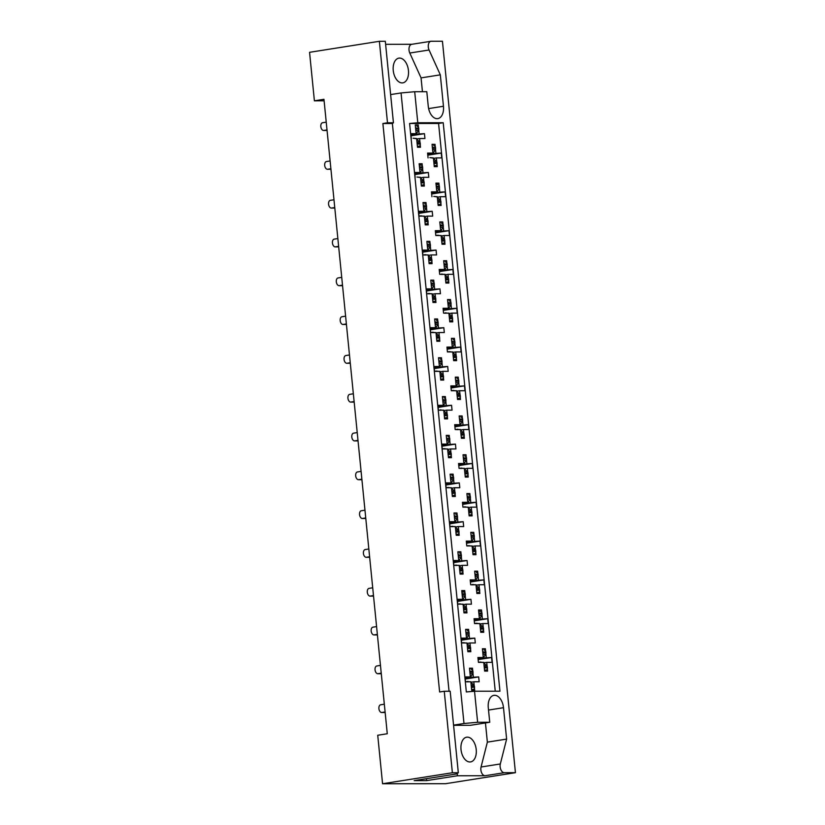 <?xml version="1.0" encoding="UTF-8"?>
<svg xmlns="http://www.w3.org/2000/svg" width="825" height="825" viewBox="0 0 825 825"><rect width="100%" height="100%" fill="white"/><g stroke="black" fill="none" stroke-linecap="round" stroke-linejoin="round"><path stroke-width="1.24" d="M449.048 691.247L392.38 123.513L382.882 123.523L439.622 691.989L444.252 691.257L452.378 772.747L458.318 772.736L456.555 773.943L414.171 780.625L426.638 780.615L457.463 775.758L485.017 775.737A5.868 3.537 -99 0 1 480.872 769.921A5.868 3.537 -99 0 1 481.058 767.002L487.358 742.139L485.451 722.937M485.017 775.737L504.281 772.695A5.868 3.537 -99 0 1 500.136 766.879A5.868 3.537 -99 0 1 500.321 763.971L506.622 739.097L503.498 707.695A12.509 7.538 -99 0 0 493.948 695.341A12.509 7.538 -99 0 0 488.287 707.706L489.741 722.267L477.634 722.277L463.99 723.494L401.053 92.947L414.697 91.719L426.803 91.709L428.257 106.26A12.509 7.538 -99 0 0 437.807 118.614A12.509 7.538 -99 0 0 443.458 106.25L440.323 74.848L429.062 49.995A5.868 3.537 -99 0 1 428.288 47.087A5.868 3.537 -99 0 1 430.939 41.281A5.868 3.537 -99 0 1 431.269 41.26L442.437 41.25L515.439 772.685L445.624 783.698L382.563 783.75L377.726 735.25L387.276 733.745L323.957 99.309L314.397 100.815L324.101 100.805M422.441 91.719L421.059 77.88L409.798 53.027A5.868 3.537 -99 0 1 409.025 50.119A5.868 3.537 -99 0 1 411.675 44.323L430.939 41.281M393.247 70.507A12.509 7.538 -99 0 1 398.898 58.142A12.509 7.538 -99 0 1 408.447 70.496A12.509 7.538 -99 0 1 402.796 82.861A12.509 7.538 -99 0 1 393.247 70.507M461.02 749.564A12.509 7.538 -99 0 1 466.672 737.189A12.509 7.538 -99 0 1 476.221 749.543A12.509 7.538 -99 0 1 470.57 761.918A12.509 7.538 -99 0 1 461.02 749.564M379.376 41.302L387.502 122.791L393.442 122.781L385.316 41.302L379.376 41.302L309.561 52.315L314.397 100.815M411.84 44.292L385.615 44.323M458.318 772.736L450.182 691.247L444.252 691.257M392.38 123.513L393.442 122.781M382.882 123.523L387.502 122.791M432.104 144.798L435.022 144.334L435.26 146.654M433.455 158.379L436.384 157.915L436.765 161.752M437.023 164.33L437.25 166.65L434.28 166.65L433.414 157.915L429.866 157.627M432.599 153.584L441.241 153.058L441.726 157.905L436.384 157.915M435.507 149.222L435.899 153.068M435.022 144.334L432.052 144.334L432.929 153.068L427.659 153.893M435.971 183.593L438.9 183.14L439.127 185.46M437.332 197.175L440.251 196.721L440.632 200.557M440.89 203.125L441.127 205.446L438.157 205.446L437.281 196.721L433.744 196.432M436.477 192.39L445.108 191.864L445.593 196.711L440.251 196.721M439.385 188.028L439.766 191.864M438.9 183.14L435.93 183.14L436.796 191.874L431.537 192.699M439.849 222.399L442.767 221.935L443.004 224.256M435.414 231.505L440.674 230.67L439.797 221.946L442.767 221.935M440.674 230.67L435.332 230.68L435.817 235.527L441.158 235.527L442.025 244.252L444.995 244.252L444.768 241.931M441.2 235.981L444.128 235.517L444.51 239.363M440.354 231.186L448.986 230.67L449.47 235.517L444.128 235.517M443.262 226.834L443.644 230.67M443.716 261.205L446.645 260.741L446.872 263.062M439.282 270.301L444.541 269.476L443.675 260.741L446.645 260.741M444.541 269.476L439.199 269.476L439.684 274.333L445.026 274.323L445.902 283.058L448.872 283.058L448.635 280.737M445.077 274.787L447.996 274.323L448.377 278.159M444.221 269.992L452.853 269.466L453.338 274.323L447.996 274.323M447.129 265.64L447.511 269.476M447.593 300.011L450.512 299.547L450.749 301.868M443.159 309.107L448.418 308.282L447.542 299.547L450.512 299.547M448.418 308.282L443.077 308.282L443.561 313.129L448.903 313.129L449.769 321.863L452.739 321.853L452.512 319.533M448.944 313.582L451.873 313.129L452.255 316.965M448.099 308.798L456.73 308.272L457.215 313.118L451.873 313.129M451.007 304.435L451.388 308.272M451.461 338.807L454.389 338.353L454.616 340.673M447.026 347.913L452.296 347.077L451.419 338.353L454.389 338.353M452.296 347.077L446.944 347.088L447.428 351.935L452.77 351.935L453.647 360.659L456.617 360.659L456.38 358.339M452.822 352.388L455.74 351.935L456.132 355.771M451.966 347.603L460.608 347.077L461.093 351.924L455.74 351.935M454.874 343.241L455.256 347.077M455.338 377.613L458.257 377.149L458.494 379.469M450.904 386.719L456.163 385.883L455.297 377.159L458.257 377.149M456.163 385.883L450.821 385.894L451.306 390.741L456.648 390.73L457.524 399.465L460.484 399.465L460.257 397.145M456.689 391.194L459.618 390.73L459.999 394.567M455.843 386.399L464.475 385.873L464.96 390.73L459.618 390.73M458.752 382.047L459.133 385.883M459.216 416.419L462.134 415.955L462.371 418.275M454.771 425.514L460.041 424.689L459.164 415.955L462.134 415.955M460.041 424.689L454.688 424.689L455.173 429.547L460.525 429.536L461.392 438.271L464.362 438.271L464.135 435.951M460.567 430L463.485 429.536L463.877 433.373M459.711 425.205L468.353 424.679L468.837 429.536L463.485 429.536M462.619 420.843L463.011 424.689M463.083 455.214L466.012 454.761L466.238 457.081M458.648 464.32L463.908 463.495L463.042 454.761L466.012 454.761M463.908 463.495L458.566 463.495L459.051 468.342L464.392 468.342L465.269 477.077L468.239 477.067L468.002 474.746M464.444 468.796L467.363 468.342L467.744 472.178M463.588 464.011L472.22 463.485L472.704 468.332L467.363 468.342M466.496 459.649L466.878 463.485M466.96 494.02L469.879 493.556L470.116 495.877M462.526 503.126L467.785 502.291L466.909 493.567L469.879 493.556M467.785 502.291L462.443 502.301L462.918 507.148L468.27 507.148L469.136 515.873L472.106 515.873L471.879 513.552M468.311 507.602L471.24 507.138L471.622 510.984M467.466 502.807L476.097 502.291L476.582 507.138L471.24 507.138M470.374 498.455L470.755 502.291M470.827 532.826L473.756 532.362L473.983 534.683M466.393 541.932L471.653 541.097L470.786 532.362L473.756 532.362M471.653 541.097L466.311 541.097L466.795 545.954L472.137 545.944L473.014 554.678L475.984 554.678L475.747 552.358M472.189 546.408L475.107 545.944L475.489 549.78M471.333 541.613L479.964 541.087L480.449 545.944L475.107 545.944M474.241 537.261L474.623 541.097M474.705 571.632L477.623 571.168L477.861 573.488M470.271 580.728L475.53 579.903L474.653 571.168L477.623 571.168M475.53 579.903L470.188 579.903L470.673 584.76L476.015 584.75L476.881 593.484L479.851 593.474L479.624 591.154M476.056 585.214L478.985 584.75L479.366 588.586M475.21 580.418L483.842 579.893L484.327 584.739L478.985 584.75M478.118 576.056L478.5 579.903M478.572 610.428L481.501 609.974L481.728 612.294M474.138 619.534L479.397 618.709L478.531 609.974L481.501 609.974M479.397 618.709L474.055 618.709L474.54 623.556L479.882 623.556L480.758 632.28L483.728 632.28L483.491 629.96M479.933 624.009L482.852 623.556L483.233 627.392M479.077 619.224L487.719 618.698L488.204 623.545L482.852 623.556M481.986 614.862L482.367 618.698M482.45 649.234L485.368 648.77L485.605 651.09M478.015 658.34L483.275 657.504L482.408 648.78L485.368 648.77M483.275 657.504L477.933 657.515L478.418 662.362L483.759 662.362L484.636 671.086L487.596 671.086L487.369 668.766M483.801 662.815L486.729 662.351L487.111 666.198M482.955 658.02L491.587 657.504L492.071 662.351L486.729 662.351M485.863 653.668L486.245 657.504M385.162 712.511L381.676 712.522A3.908 2.362 -99 0 1 378.912 708.644A3.908 2.362 -99 0 1 380.686 704.777A3.908 2.362 -99 0 1 380.903 704.756M381.284 673.716L377.809 673.716A3.908 2.362 -99 0 1 375.045 669.838A3.908 2.362 -99 0 1 376.808 665.971A3.908 2.362 -99 0 1 377.035 665.95M377.417 634.91L373.931 634.91A3.908 2.362 -99 0 1 371.168 631.032A3.908 2.362 -99 0 1 372.941 627.165A3.908 2.362 -99 0 1 373.158 627.155M373.539 596.104L370.064 596.114A3.908 2.362 -99 0 1 367.3 592.226A3.908 2.362 -99 0 1 369.064 588.369A3.908 2.362 -99 0 1 369.28 588.349M369.672 557.298L366.187 557.308A3.908 2.362 -99 0 1 363.423 553.431A3.908 2.362 -99 0 1 365.186 549.563A3.908 2.362 -99 0 1 365.413 549.543M365.795 518.502L362.309 518.502A3.908 2.362 -99 0 1 359.556 514.625A3.908 2.362 -99 0 1 361.319 510.757A3.908 2.362 -99 0 1 361.536 510.747M361.917 479.696L358.442 479.696A3.908 2.362 -99 0 1 355.678 475.819A3.908 2.362 -99 0 1 357.442 471.952A3.908 2.362 -99 0 1 357.668 471.941M358.05 440.89L354.564 440.901A3.908 2.362 -99 0 1 351.801 437.023A3.908 2.362 -99 0 1 353.574 433.156A3.908 2.362 -99 0 1 353.791 433.135M354.173 402.095L350.697 402.095A3.908 2.362 -99 0 1 347.933 398.217A3.908 2.362 -99 0 1 349.697 394.35A3.908 2.362 -99 0 1 349.924 394.329M350.305 363.289L346.82 363.289A3.908 2.362 -99 0 1 344.056 359.411A3.908 2.362 -99 0 1 345.83 355.544A3.908 2.362 -99 0 1 346.046 355.534M346.428 324.483L342.952 324.483A3.908 2.362 -99 0 1 340.189 320.605A3.908 2.362 -99 0 1 341.952 316.748A3.908 2.362 -99 0 1 342.169 316.728M342.561 285.677L339.075 285.687A3.908 2.362 -99 0 1 336.311 281.81A3.908 2.362 -99 0 1 338.075 277.942A3.908 2.362 -99 0 1 338.302 277.922M338.683 246.881L335.198 246.881A3.908 2.362 -99 0 1 332.444 243.004A3.908 2.362 -99 0 1 334.207 239.137A3.908 2.362 -99 0 1 334.424 239.116M334.806 208.075L331.33 208.075A3.908 2.362 -99 0 1 328.567 204.198A3.908 2.362 -99 0 1 330.33 200.331A3.908 2.362 -99 0 1 330.557 200.32M330.938 169.269L327.453 169.28A3.908 2.362 -99 0 1 324.689 165.392A3.908 2.362 -99 0 1 326.463 161.535A3.908 2.362 -99 0 1 326.679 161.514M327.061 130.474L323.586 130.474A3.908 2.362 -99 0 1 320.822 126.596A3.908 2.362 -99 0 1 322.585 122.729A3.908 2.362 -99 0 1 322.812 122.708M415.315 125.41L418.244 124.946L418.471 127.267M416.677 138.982L419.595 138.528L419.977 142.364M420.234 144.932L420.472 147.252L417.502 147.263L416.625 138.528L413.088 138.239M415.821 134.197L424.452 133.671L424.937 138.517L419.595 138.528M418.729 129.834L419.11 133.671M418.244 124.946L415.274 124.946L416.14 133.681L410.881 134.506M419.193 164.206L422.111 163.752L422.348 166.072M420.544 177.787L423.472 177.323L423.854 181.17M424.112 183.738L424.339 186.058L421.369 186.058L420.502 177.334L416.955 177.045M419.698 172.992L428.33 172.477L428.814 177.323L423.472 177.323M422.606 168.64L422.988 172.477M422.111 163.752L419.141 163.752L420.018 172.477L414.758 173.312M423.06 203.012L425.989 202.548L426.216 204.868M418.626 212.118L423.885 211.282L423.019 202.558L425.989 202.548M423.885 211.282L418.543 211.293L419.028 216.14L424.37 216.129L425.246 224.864L428.216 224.864L427.979 222.544M424.421 216.593L427.34 216.129L427.721 219.966M423.565 211.798L432.207 211.272L432.692 216.129L427.34 216.129M426.473 207.446L426.855 211.282M426.938 241.818L429.856 241.354L430.093 243.674M422.503 250.913L427.762 250.088L426.896 241.354L429.856 241.354M427.762 250.088L422.421 250.088L422.905 254.946L428.247 254.935L429.124 263.67L432.083 263.67L431.857 261.35M428.288 255.399L431.217 254.935L431.599 258.772M427.443 250.604L436.074 250.078L436.559 254.935L431.217 254.935M430.351 246.242L430.733 250.088M430.815 280.613L433.733 280.16L433.96 282.48M426.37 289.719L431.64 288.894L430.763 280.16L433.733 280.16M431.64 288.894L426.288 288.894L426.772 293.741L432.125 293.741L432.991 302.476L435.961 302.466L435.734 300.145M432.166 294.195L435.084 293.741L435.476 297.577M431.31 289.41L439.952 288.884L440.437 293.731L435.084 293.741M434.218 285.048L434.61 288.884M434.682 319.419L437.611 318.955L437.838 321.276M430.248 328.525L435.507 327.69L434.641 318.966L437.611 318.955M435.507 327.69L430.165 327.7L430.65 332.547L435.992 332.547L436.868 341.272L439.838 341.272L439.601 338.951M436.043 333.001L438.962 332.537L439.343 336.383M435.188 328.206L443.819 327.69L444.304 332.537L438.962 332.537M438.096 323.854L438.477 327.69M438.56 358.225L441.478 357.761L441.715 360.082M434.125 367.321L439.385 366.496L438.508 357.761L441.478 357.761M439.385 366.496L434.043 366.496L434.517 371.353L439.869 371.343L440.736 380.077L443.706 380.077L443.479 377.757M439.911 371.807L442.839 371.343L443.221 375.179M439.065 367.012L447.697 366.486L448.181 371.343L442.839 371.343M441.973 362.66L442.355 366.496M442.427 397.031L445.356 396.567L445.582 398.887M437.993 406.127L443.252 405.302L442.386 396.567L445.356 396.567M443.252 405.302L437.91 405.302L438.395 410.159L443.737 410.149L444.613 418.883L447.583 418.873L447.346 416.553M443.788 410.613L446.707 410.149L447.088 413.985M442.932 405.817L451.564 405.292L452.048 410.138L446.707 410.149M445.84 401.455L446.222 405.302M446.304 435.827L449.223 435.373L449.46 437.693M441.87 444.933L447.129 444.097L446.253 435.373L449.223 435.373M447.129 444.097L441.787 444.108L442.272 448.955L447.614 448.955L448.48 457.679L451.45 457.679L451.223 455.359M447.655 449.408L450.584 448.955L450.966 452.791M446.81 444.623L455.441 444.097L455.926 448.944L450.584 448.955M449.718 440.261L450.099 444.097M450.172 474.633L453.1 474.169L453.327 476.489M445.737 483.739L450.997 482.903L450.13 474.179L453.1 474.169M450.997 482.903L445.655 482.914L446.139 487.761L451.481 487.761L452.358 496.485L455.328 496.485L455.091 494.165M451.533 488.214L454.451 487.75L454.833 491.587M450.677 483.419L459.319 482.903L459.803 487.75L454.451 487.75M453.585 479.067L453.967 482.903M454.049 513.439L456.968 512.975L457.205 515.295M449.615 522.534L454.874 521.709L454.008 512.975L456.968 512.975M454.874 521.709L449.532 521.709L450.017 526.567L455.359 526.556L456.225 535.291L459.195 535.291L458.968 532.971M455.4 527.02L458.329 526.556L458.71 530.393M454.554 522.225L463.186 521.699L463.671 526.556L458.329 526.556M457.463 517.863L457.844 521.709M457.927 552.234L460.845 551.781L461.072 554.101M453.482 561.34L458.752 560.515L457.875 551.781L460.845 551.781M458.752 560.515L453.399 560.515L453.884 565.362L459.236 565.362L460.103 574.097L463.073 574.087L462.846 571.766M459.278 565.816L462.196 565.362L462.588 569.198M458.422 561.031L467.063 560.505L467.548 565.352L462.196 565.362M461.33 556.669L461.722 560.505M461.794 591.04L464.722 590.587L464.949 592.907M457.359 600.146L462.619 599.311L461.752 590.587L464.722 590.587M462.619 599.311L457.277 599.321L457.762 604.168L463.103 604.168L463.98 612.893L466.95 612.893L466.713 610.572M463.155 604.622L466.073 604.158L466.455 608.004M462.299 599.827L470.931 599.311L471.415 604.158L466.073 604.158M465.207 595.475L465.589 599.311M465.671 629.846L468.59 629.382L468.827 631.702M461.237 638.952L466.496 638.117L465.62 629.382L468.59 629.382M466.496 638.117L461.154 638.127L461.629 642.974L466.981 642.964L467.847 651.698L470.817 651.698L470.59 649.378M467.022 643.428L469.951 642.964L470.332 646.8M466.166 638.632L474.808 638.107L475.293 642.964L469.951 642.964M469.085 634.281L469.466 638.117M469.538 668.652L472.467 668.188L472.694 670.508M465.104 677.748L470.363 676.923L469.497 668.188L472.467 668.188M470.363 676.923L465.022 676.923L465.506 681.78L470.848 681.77L471.725 690.504L474.695 690.504L474.457 688.184M470.9 682.234L473.818 681.77L474.2 685.606M470.044 677.438L478.675 676.913L479.16 681.759L473.818 681.77M472.952 673.076L473.333 676.923M414.697 91.719L417.79 122.76L409.602 123.492L466.342 691.958L474.53 691.226L477.634 722.277M409.602 123.492L438.58 123.472L495.248 691.216M416.14 133.681L410.798 133.681L411.283 138.528M432.929 153.068L427.577 153.068L428.062 157.926M420.018 172.477L414.676 172.487L415.161 177.334M436.796 191.874L431.454 191.874L431.939 196.721M452.378 772.747L382.563 783.75M504.281 772.695L515.439 772.685M417.79 122.76L443.211 122.739L499.95 691.206L474.53 691.226M438.58 123.472L443.211 122.739M414.129 135.3L424.452 133.671M430.908 154.688L441.241 153.058M417.997 174.106L428.33 172.477M421.874 212.902L432.207 211.272M425.752 251.708L436.074 250.078M429.619 290.513L439.952 288.884M433.496 329.319L443.819 327.69M437.363 368.115L447.697 366.486M441.241 406.921L451.564 405.292M445.108 445.727L455.441 444.097M448.986 484.522L459.319 482.903M452.863 523.328L463.186 521.699M456.73 562.134L467.063 560.505M460.608 600.94L470.931 599.311M464.475 639.736L474.808 638.107M468.353 678.542L478.675 676.913M434.785 193.493L445.108 191.864M438.653 232.289L448.986 230.67M442.53 271.095L452.853 269.466M446.397 309.901L456.73 308.272M450.275 348.707L460.608 347.077M454.152 387.502L464.475 385.873M458.019 426.308L468.353 424.679M461.897 465.114L472.22 463.485M465.764 503.92L476.097 502.291M469.642 542.716L479.964 541.087M473.509 581.522L483.842 579.893M477.386 620.328L487.719 618.698M481.264 659.123L491.587 657.504M457.236 773.479L457.463 775.758M453.564 725.134L463.99 723.494M390.627 94.586L401.053 92.947M426.638 780.615L426.442 778.697M421.059 77.88L440.323 74.848M489.741 722.267L470.477 725.299L453.585 725.309M487.358 742.139L506.622 739.097M415.759 129.834A1.959 1.557 -90 0 0 415.831 128.968L415.738 128.092A1.959 1.557 -90 0 0 415.501 127.267M415.831 128.968L418.801 128.968L418.708 128.081L415.738 128.092M411.015 135.795L413.985 135.331L416.522 133.588L418.481 130.412L415.821 130.412M413.521 134.093L412.799 135.331L410.994 135.62M417.264 144.942A1.959 1.557 -90 0 0 417.337 144.066L420.307 144.066L420.214 143.189L417.254 143.189A1.959 1.557 -90 0 0 417.007 142.364M417.337 144.066L417.254 143.189M416.697 139.178L419.626 141.879A1.959 1.557 90 0 1 420.214 143.189M420.307 144.066A1.959 1.557 90 0 1 419.069 146.231L417.44 146.633M417.172 126.369L417.089 126.38A1.959 1.557 90 0 1 418.708 128.081M418.801 128.968A1.959 1.557 90 0 1 418.481 130.412M415.769 138.641L413.263 138.229M432.548 149.232A1.959 1.557 -90 0 0 432.609 148.356L432.527 147.479A1.959 1.557 -90 0 0 432.29 146.654M432.609 148.356L435.579 148.356L435.497 147.479L432.527 147.479M427.793 155.182L430.763 154.718L433.3 152.976L435.27 149.799L432.599 149.799M430.299 153.481L429.577 154.718L427.773 155.007M434.053 164.33A1.959 1.557 -90 0 0 434.115 163.453L437.085 163.453L437.002 162.577L434.032 162.577A1.959 1.557 -90 0 0 433.795 161.752M434.115 163.453L434.032 162.577M433.476 158.565L436.415 161.277A1.959 1.557 90 0 1 437.002 162.577M437.085 163.453A1.959 1.557 90 0 1 435.847 165.619L434.218 166.021M433.95 145.767L433.868 145.767A1.959 1.557 90 0 1 435.497 147.479M435.579 148.356A1.959 1.557 90 0 1 435.27 149.799M432.548 158.029L430.052 157.616M419.636 168.64A1.959 1.557 -90 0 0 419.708 167.774L419.616 166.887A1.959 1.557 -90 0 0 419.378 166.072M419.708 167.774L422.668 167.774L422.586 166.887L419.616 166.887M414.882 174.601L417.852 174.137L420.399 172.394L422.359 169.218L419.688 169.218M417.388 172.899L416.666 174.137L414.862 174.415M421.142 183.738A1.959 1.557 -90 0 0 421.214 182.872L424.184 182.872L424.091 181.985L421.121 181.995A1.959 1.557 -90 0 0 420.884 181.17M421.214 182.872L421.121 181.995M420.564 177.973L423.503 180.685A1.959 1.557 90 0 1 424.091 181.985M424.184 182.872A1.959 1.557 90 0 1 422.936 185.027L421.307 185.439M419.286 165.186L420.956 165.175A1.959 1.557 90 0 1 422.586 166.887M422.668 167.774A1.959 1.557 90 0 1 422.359 169.218M419.636 177.437L417.141 177.024M423.503 207.446A1.959 1.557 -90 0 0 423.576 206.58L423.493 205.693A1.959 1.557 -90 0 0 423.246 204.878M423.576 206.58L426.546 206.57L426.453 205.693L423.493 205.693M418.76 213.407L421.73 212.932L424.267 211.2L426.236 208.013L423.565 208.013M421.266 211.695L420.544 212.932L418.739 213.221M419.028 216.129L420.832 215.851M425.009 222.544A1.959 1.557 -90 0 0 425.081 221.678L428.051 221.667L427.969 220.791L424.999 220.791A1.959 1.557 -90 0 0 424.762 219.976M425.081 221.678L424.999 220.791M424.442 216.779L427.381 219.491A1.959 1.557 90 0 1 427.969 220.791M428.051 221.667A1.959 1.557 90 0 1 426.814 223.833L425.184 224.235M424.916 203.981L424.834 203.981A1.959 1.557 90 0 1 426.453 205.693M426.546 206.57A1.959 1.557 90 0 1 426.236 208.013M423.514 216.243L421.018 215.83M427.381 246.252A1.959 1.557 -90 0 0 427.453 245.376L427.36 244.499A1.959 1.557 -90 0 0 427.123 243.674M427.453 245.376L430.423 245.376L430.33 244.499L427.36 244.499M422.627 252.203L425.597 251.738L428.144 249.996L430.103 246.819L427.433 246.819M425.133 250.501L424.411 251.738L422.617 252.027M422.905 254.935L425.504 255.049L424.7 254.647M428.887 261.35A1.959 1.557 -90 0 0 428.959 260.473L431.929 260.473L431.836 259.597L428.866 259.597A1.959 1.557 -90 0 0 428.629 258.772M428.959 260.473L428.866 259.597M428.309 255.585L431.248 258.297A1.959 1.557 90 0 1 431.836 259.597M431.929 260.473A1.959 1.557 90 0 1 430.681 262.639L429.052 263.041M428.783 242.787L428.701 242.787A1.959 1.557 90 0 1 430.33 244.499M430.423 245.376A1.959 1.557 90 0 1 430.103 246.819M427.381 255.049L424.885 254.636M431.248 285.048A1.959 1.557 -90 0 0 431.32 284.182L431.238 283.305A1.959 1.557 -90 0 0 431.001 282.48M431.32 284.182L434.29 284.182L434.208 283.295L431.238 283.305M426.504 291.008L429.474 290.544L432.011 288.802L433.981 285.625L431.31 285.625M429.01 289.307L428.288 290.544L426.484 290.823M426.772 293.741L429.371 293.855L428.577 293.452M432.764 300.156A1.959 1.557 -90 0 0 432.826 299.279L435.796 299.279L435.713 298.403L432.743 298.403A1.959 1.557 -90 0 0 432.506 297.577M432.826 299.279L432.743 298.403M432.187 294.391L435.126 297.093A1.959 1.557 90 0 1 435.713 298.403M435.796 299.279A1.959 1.557 90 0 1 434.558 301.445L432.929 301.847M432.661 281.583L432.578 281.593A1.959 1.557 90 0 1 434.208 283.295M434.29 284.182A1.959 1.557 90 0 1 433.981 285.625M431.258 293.844L428.763 293.442M435.126 323.854A1.959 1.557 -90 0 0 435.198 322.988L435.105 322.101A1.959 1.557 -90 0 0 434.868 321.286M435.198 322.988L438.168 322.977L438.075 322.101L435.105 322.101M430.372 329.814L433.352 329.35L435.889 327.608L437.848 324.421L435.188 324.431M432.877 328.103L432.156 329.35L430.361 329.629M430.65 332.537L432.455 332.258M436.631 338.951A1.959 1.557 -90 0 0 436.703 338.085L439.673 338.085L439.581 337.198L436.611 337.198A1.959 1.557 -90 0 0 436.373 336.383M436.703 338.085L436.611 337.198M436.054 333.187L438.993 335.899A1.959 1.557 90 0 1 439.581 337.198M439.673 338.085A1.959 1.557 90 0 1 438.436 340.24L436.807 340.642M436.538 320.389L436.446 320.389A1.959 1.557 90 0 1 438.075 322.101M438.168 322.977A1.959 1.557 90 0 1 437.848 324.421M435.136 332.65L432.63 332.238M439.003 362.66A1.959 1.557 -90 0 0 439.065 361.783L438.983 360.907A1.959 1.557 -90 0 0 438.745 360.082M439.065 361.783L442.035 361.783L441.952 360.907L438.983 360.907M434.249 368.62L437.219 368.146L439.756 366.413L441.726 363.227L439.055 363.227M436.755 366.908L436.033 368.146L434.228 368.435M434.517 371.343L436.322 371.064M440.509 377.757A1.959 1.557 -90 0 0 440.581 376.891L443.541 376.881L443.458 376.004L440.488 376.004A1.959 1.557 -90 0 0 440.251 375.189M440.581 376.891L440.488 376.004M439.931 371.993L442.87 374.705A1.959 1.557 90 0 1 443.458 376.004M443.541 376.881A1.959 1.557 90 0 1 442.303 379.046L440.674 379.448M440.406 359.195L440.323 359.195A1.959 1.557 90 0 1 441.952 360.907M442.035 361.783A1.959 1.557 90 0 1 441.726 363.227M439.003 371.456L436.507 371.044M442.87 401.466A1.959 1.557 -90 0 0 442.942 400.589L442.85 399.713A1.959 1.557 -90 0 0 442.613 398.887M442.942 400.589L445.912 400.589L445.82 399.713L442.85 399.713M438.127 407.416L441.097 406.952L443.633 405.209L445.593 402.033L442.932 402.033M440.632 405.714L439.911 406.952L438.106 407.241M438.395 410.149L440.993 410.262L440.199 409.86M444.376 416.563A1.959 1.557 -90 0 0 444.448 415.687L447.418 415.687L447.325 414.81L444.366 414.81A1.959 1.557 -90 0 0 444.118 413.985M444.448 415.687L444.366 414.81M443.809 410.798L446.738 413.511A1.959 1.557 90 0 1 447.325 414.81M447.418 415.687A1.959 1.557 90 0 1 446.181 417.852L444.551 418.254M444.283 397.99L444.201 398.001A1.959 1.557 90 0 1 445.82 399.713M445.912 400.589A1.959 1.557 90 0 1 445.593 402.033M442.881 410.262L440.375 409.85M446.748 440.261A1.959 1.557 -90 0 0 446.82 439.395L446.727 438.518A1.959 1.557 -90 0 0 446.49 437.693M446.82 439.395L449.78 439.395L449.697 438.508L446.727 438.518M441.994 446.222L444.964 445.758L447.511 444.015L449.47 440.839L446.799 440.839M444.5 444.52L443.778 445.758L441.973 446.036M442.272 448.955L444.067 448.666M448.253 455.359A1.959 1.557 -90 0 0 448.326 454.493L451.296 454.493L451.203 453.606L448.233 453.616A1.959 1.557 -90 0 0 447.996 452.791M448.326 454.493L448.233 453.616M447.676 449.594L450.615 452.306A1.959 1.557 90 0 1 451.203 453.606M451.296 454.493A1.959 1.557 90 0 1 450.048 456.648L448.418 457.06M448.15 436.796L448.068 436.796A1.959 1.557 90 0 1 449.697 438.508M449.78 439.395A1.959 1.557 90 0 1 449.47 440.839M446.748 449.058L444.252 448.656M436.415 188.028A1.959 1.557 -90 0 0 436.487 187.162L436.394 186.285A1.959 1.557 -90 0 0 436.157 185.46M436.487 187.162L439.457 187.162L439.364 186.275L436.394 186.285M431.661 193.988L434.641 193.524L437.178 191.782L439.137 188.605L436.477 188.605M434.167 192.287L433.445 193.524L431.65 193.803M437.92 203.125A1.959 1.557 -90 0 0 437.993 202.259L440.963 202.259L440.87 201.372L437.9 201.382A1.959 1.557 -90 0 0 437.662 200.557M437.993 202.259L437.9 201.382M437.343 197.361L440.282 200.073A1.959 1.557 90 0 1 440.87 201.372M440.963 202.259A1.959 1.557 90 0 1 439.725 204.414L438.096 204.827M436.074 184.573L437.735 184.573A1.959 1.557 90 0 1 439.364 186.275M439.457 187.162A1.959 1.557 90 0 1 439.137 188.605M436.425 196.824L433.919 196.422M440.292 226.834A1.959 1.557 -90 0 0 440.354 225.968L440.272 225.081A1.959 1.557 -90 0 0 440.034 224.266M440.354 225.968L443.324 225.957L443.242 225.081L440.272 225.081M435.538 232.794L438.508 232.32L441.045 230.588L443.015 227.401L440.344 227.411M438.044 231.083L437.322 232.33L435.517 232.609M435.806 235.517L437.611 235.238M441.798 241.931A1.959 1.557 -90 0 0 441.87 241.065L444.83 241.065L444.747 240.178L441.777 240.178A1.959 1.557 -90 0 0 441.54 239.363M441.87 241.065L441.777 240.178M441.22 236.167L444.159 238.879A1.959 1.557 90 0 1 444.747 240.178M444.83 241.065A1.959 1.557 90 0 1 443.592 243.22L441.963 243.623M441.695 223.369L441.612 223.369A1.959 1.557 90 0 1 443.242 225.081M443.324 225.957A1.959 1.557 90 0 1 443.015 227.401M440.292 235.63L437.797 235.218M444.159 265.64A1.959 1.557 -90 0 0 444.232 264.763L444.139 263.887A1.959 1.557 -90 0 0 443.902 263.062M444.232 264.763L447.202 264.763L447.109 263.887L444.139 263.887M439.416 271.6L442.386 271.126L444.923 269.393L446.882 266.207L444.221 266.207M441.922 269.888L441.2 271.126L439.395 271.415M439.684 274.323L442.282 274.436L441.488 274.034M445.665 280.737A1.959 1.557 -90 0 0 445.737 279.871L448.707 279.861L448.614 278.984L445.655 278.984A1.959 1.557 -90 0 0 445.407 278.169M445.737 279.871L445.655 278.984M445.098 274.972L448.027 277.685A1.959 1.557 90 0 1 448.614 278.984M448.707 279.861A1.959 1.557 90 0 1 447.47 282.026L445.84 282.428M445.572 262.175L445.49 262.175A1.959 1.557 90 0 1 447.109 263.887M447.202 264.763A1.959 1.557 90 0 1 446.882 266.207M444.17 274.436L441.664 274.024M448.037 304.446A1.959 1.557 -90 0 0 448.109 303.569L448.016 302.692A1.959 1.557 -90 0 0 447.779 301.868M448.109 303.569L451.069 303.569L450.986 302.682L448.016 302.692M443.283 310.396L446.253 309.932L448.8 308.189L450.759 305.013L448.088 305.013M445.789 308.694L445.067 309.932L443.262 310.221M443.561 313.129L446.16 313.242L445.356 312.84M449.543 319.543A1.959 1.557 -90 0 0 449.615 318.667L452.585 318.667L452.492 317.79L449.522 317.79A1.959 1.557 -90 0 0 449.285 316.965M449.615 318.667L449.522 317.79M448.965 313.778L451.904 316.491A1.959 1.557 90 0 1 452.492 317.79M452.585 318.667A1.959 1.557 90 0 1 451.337 320.832L449.707 321.234M449.439 300.97L449.357 300.981A1.959 1.557 90 0 1 450.986 302.682M451.069 303.569A1.959 1.557 90 0 1 450.759 305.013M448.037 313.242L445.541 312.83M451.904 343.241A1.959 1.557 -90 0 0 451.976 342.375L451.894 341.488A1.959 1.557 -90 0 0 451.646 340.673M451.976 342.375L454.946 342.375L454.853 341.488L451.894 341.488M447.16 349.202L450.13 348.738L452.667 346.995L454.637 343.819L451.966 343.819M449.666 347.5L448.944 348.738L447.14 349.016M447.428 351.924L449.233 351.646M453.41 358.339A1.959 1.557 -90 0 0 453.482 357.472L456.452 357.472L456.369 356.586L453.399 356.596A1.959 1.557 -90 0 0 453.162 355.771M453.482 357.472L453.399 356.596M452.843 352.574L455.782 355.286A1.959 1.557 90 0 1 456.369 356.586M456.452 357.472A1.959 1.557 90 0 1 455.214 359.628L453.585 360.04M453.317 339.776L453.234 339.776A1.959 1.557 90 0 1 454.853 341.488M454.946 342.375A1.959 1.557 90 0 1 454.637 343.819M451.914 352.038L449.419 351.625M455.782 382.047A1.959 1.557 -90 0 0 455.854 381.181L455.761 380.294A1.959 1.557 -90 0 0 455.524 379.479M455.854 381.181L458.824 381.171L458.731 380.294L455.761 380.294M451.028 388.008L453.998 387.533L456.545 385.801L458.504 382.614L455.833 382.625M453.533 386.296L452.812 387.533L451.017 387.822M451.306 390.73L453.1 390.452M457.287 397.145A1.959 1.557 -90 0 0 457.359 396.278L460.329 396.278L460.237 395.392L457.267 395.392A1.959 1.557 -90 0 0 457.029 394.577M457.359 396.278L457.267 395.392M456.71 391.38L459.649 394.092A1.959 1.557 90 0 1 460.237 395.392M460.329 396.278A1.959 1.557 90 0 1 459.082 398.434L457.452 398.836M457.184 378.582L457.102 378.582A1.959 1.557 90 0 1 458.731 380.294M458.824 381.171A1.959 1.557 90 0 1 458.504 382.614M455.782 390.844L453.286 390.431M459.649 420.853A1.959 1.557 -90 0 0 459.721 419.977L459.638 419.1A1.959 1.557 -90 0 0 459.401 418.275M459.721 419.977L462.691 419.977L462.608 419.1L459.638 419.1M454.905 426.814L457.875 426.339L460.412 424.597L462.382 421.42L459.711 421.42M457.411 425.102L456.689 426.339L454.884 426.628M455.173 429.536L457.772 429.65L456.978 429.248M461.165 435.951A1.959 1.557 -90 0 0 461.227 435.074L464.197 435.074L464.114 434.198L461.144 434.198A1.959 1.557 -90 0 0 460.907 433.373M461.227 435.074L461.144 434.198M460.587 430.186L463.526 432.898A1.959 1.557 90 0 1 464.114 434.198M464.197 435.074A1.959 1.557 90 0 1 462.959 437.24L461.33 437.642M461.062 417.388L460.979 417.388A1.959 1.557 90 0 1 462.608 419.1M462.691 419.977A1.959 1.557 90 0 1 462.382 421.42M459.659 429.65L457.163 429.237M450.615 479.067A1.959 1.557 -90 0 0 450.687 478.201L450.605 477.314A1.959 1.557 -90 0 0 450.357 476.499M450.687 478.201L453.657 478.191L453.564 477.314L450.605 477.314M445.871 485.028L448.841 484.553L451.378 482.821L453.338 479.634L450.677 479.645M448.377 483.316L447.655 484.564L445.851 484.842M446.139 487.75L447.944 487.472M452.121 494.165A1.959 1.557 -90 0 0 452.193 493.298L455.163 493.298L455.08 492.412L452.11 492.412A1.959 1.557 -90 0 0 451.873 491.597M452.193 493.298L452.11 492.412M451.553 488.4L454.493 491.112A1.959 1.557 90 0 1 455.08 492.412M455.163 493.298A1.959 1.557 90 0 1 453.925 495.454L452.296 495.856M452.028 475.602L451.945 475.602A1.959 1.557 90 0 1 453.564 477.314M453.657 478.191A1.959 1.557 90 0 1 453.338 479.634M450.625 487.864L448.13 487.451M454.493 517.873A1.959 1.557 -90 0 0 454.565 516.997L454.472 516.12A1.959 1.557 -90 0 0 454.235 515.295M454.565 516.997L457.535 516.997L457.442 516.12L454.472 516.12M449.738 523.834L452.708 523.359L455.256 521.627L457.215 518.44L454.544 518.44M452.244 522.122L451.522 523.359L449.728 523.648M450.017 526.556L452.616 526.67L451.811 526.268M455.998 532.971A1.959 1.557 -90 0 0 456.07 532.104L459.04 532.094L458.948 531.217L455.978 531.217A1.959 1.557 -90 0 0 455.74 530.393M456.07 532.104L455.978 531.217M455.421 527.206L458.36 529.918A1.959 1.557 90 0 1 458.948 531.217M459.04 532.094A1.959 1.557 90 0 1 457.793 534.26L456.163 534.662M455.895 514.408L455.812 514.408A1.959 1.557 90 0 1 457.442 516.12M457.535 516.997A1.959 1.557 90 0 1 457.215 518.44M454.493 526.67L451.997 526.257M458.36 556.669A1.959 1.557 -90 0 0 458.432 555.803L458.349 554.926A1.959 1.557 -90 0 0 458.112 554.101M458.432 555.803L461.402 555.803L461.319 554.916L458.349 554.926M453.616 562.629L456.586 562.165L459.123 560.423L461.093 557.246L458.422 557.246M456.122 560.928L455.4 562.165L453.595 562.444M453.884 565.362L456.483 565.476L455.689 565.073M459.876 571.777A1.959 1.557 -90 0 0 459.938 570.9L462.907 570.9L462.825 570.023L459.855 570.023A1.959 1.557 -90 0 0 459.618 569.198M459.938 570.9L459.855 570.023M459.298 566.012L462.237 568.714A1.959 1.557 90 0 1 462.825 570.023M462.907 570.9A1.959 1.557 90 0 1 461.67 573.066L460.041 573.468M459.772 553.204L459.69 553.214A1.959 1.557 90 0 1 461.319 554.916M461.402 555.803A1.959 1.557 90 0 1 461.093 557.246M458.37 565.465L455.874 565.063M463.526 459.649A1.959 1.557 -90 0 0 463.598 458.782L463.506 457.906A1.959 1.557 -90 0 0 463.268 457.081M463.598 458.782L466.568 458.782L466.476 457.896L463.506 457.906M458.772 465.609L461.752 465.145L464.289 463.403L466.249 460.226L463.588 460.226M461.278 463.908L460.556 465.145L458.762 465.424M459.051 468.342L461.649 468.456L460.855 468.053M465.032 474.757A1.959 1.557 -90 0 0 465.104 473.88L468.074 473.88L467.981 473.003L465.011 473.003A1.959 1.557 -90 0 0 464.774 472.178M465.104 473.88L465.011 473.003M464.454 468.992L467.393 471.694A1.959 1.557 90 0 1 467.981 473.003M468.074 473.88A1.959 1.557 90 0 1 466.837 476.046L465.207 476.448M464.939 456.184L464.846 456.194A1.959 1.557 90 0 1 466.476 457.896M466.568 458.782A1.959 1.557 90 0 1 466.249 460.226M463.537 468.445L461.031 468.043M467.404 498.455A1.959 1.557 -90 0 0 467.466 497.588L467.383 496.702A1.959 1.557 -90 0 0 467.146 495.887M467.466 497.588L470.436 497.588L470.353 496.702L467.383 496.702M462.65 504.415L465.62 503.951L468.157 502.208L470.126 499.022L467.455 499.032M465.156 502.714L464.434 503.951L462.629 504.23M462.918 507.138L464.722 506.859M468.909 513.552A1.959 1.557 -90 0 0 468.982 512.686L471.941 512.686L471.859 511.799L468.889 511.809A1.959 1.557 -90 0 0 468.652 510.984M468.982 512.686L468.889 511.809M468.332 507.787L471.271 510.5A1.959 1.557 90 0 1 471.859 511.799M471.941 512.686A1.959 1.557 90 0 1 470.704 514.841L469.074 515.243M468.806 494.99L468.724 494.99A1.959 1.557 90 0 1 470.353 496.702M470.436 497.588A1.959 1.557 90 0 1 470.126 499.022M467.404 507.251L464.908 506.839M471.271 537.261A1.959 1.557 -90 0 0 471.343 536.384L471.25 535.507A1.959 1.557 -90 0 0 471.013 534.683M471.343 536.384L474.313 536.384L474.22 535.507L471.25 535.507M466.527 543.221L469.497 542.747L472.034 541.014L473.993 537.828L471.333 537.828M469.033 541.509L468.311 542.747L466.507 543.036M466.795 545.944L468.6 545.665M472.777 552.358A1.959 1.557 -90 0 0 472.849 551.492L475.819 551.482L475.726 550.605L472.766 550.605A1.959 1.557 -90 0 0 472.519 549.79M472.849 551.492L472.766 550.605M472.209 546.593L475.138 549.306A1.959 1.557 90 0 1 475.726 550.605M475.819 551.482A1.959 1.557 90 0 1 474.581 553.647L472.952 554.049M472.684 533.796L472.601 533.796A1.959 1.557 90 0 1 474.22 535.507M474.313 536.384A1.959 1.557 90 0 1 473.993 537.828M471.281 546.057L468.775 545.645M462.237 595.475A1.959 1.557 -90 0 0 462.309 594.608L462.217 593.722A1.959 1.557 -90 0 0 461.979 592.907M462.309 594.608L465.279 594.608L465.187 593.722L462.217 593.722M457.483 601.435L460.463 600.971L463 599.228L464.96 596.042L462.299 596.052M459.989 599.734L459.267 600.971L457.473 601.25M457.762 604.158L459.566 603.879M463.743 610.572A1.959 1.557 -90 0 0 463.815 609.706L466.785 609.706L466.692 608.819L463.722 608.829A1.959 1.557 -90 0 0 463.485 608.004M463.815 609.706L463.722 608.829M463.165 604.808L466.104 607.52A1.959 1.557 90 0 1 466.692 608.819M466.785 609.706A1.959 1.557 90 0 1 465.548 611.861L463.918 612.263M461.897 592.02L463.557 592.01A1.959 1.557 90 0 1 465.187 593.722M465.279 594.608A1.959 1.557 90 0 1 464.96 596.042M462.248 604.271L459.742 603.859M466.115 634.281A1.959 1.557 -90 0 0 466.177 633.414L466.094 632.528A1.959 1.557 -90 0 0 465.857 631.702M466.177 633.414L469.147 633.404L469.064 632.528L466.094 632.528M461.361 640.241L464.331 639.767L466.868 638.034L468.837 634.848L466.166 634.848M463.867 638.529L463.145 639.767L461.34 640.056M461.629 642.964L463.433 642.685M467.62 649.378A1.959 1.557 -90 0 0 467.692 648.512L470.652 648.502L470.57 647.625L467.6 647.625A1.959 1.557 -90 0 0 467.363 646.81M467.692 648.512L467.6 647.625M467.043 643.613L469.982 646.326A1.959 1.557 90 0 1 470.57 647.625M470.652 648.502A1.959 1.557 90 0 1 469.415 650.667L467.785 651.069M467.517 630.816L467.435 630.816A1.959 1.557 90 0 1 469.064 632.528M469.147 633.404A1.959 1.557 90 0 1 468.837 634.848M466.115 643.077L463.619 642.665M469.982 673.087A1.959 1.557 -90 0 0 470.054 672.21L469.961 671.333A1.959 1.557 -90 0 0 469.724 670.508M470.054 672.21L473.024 672.21L472.931 671.333L469.961 671.333M465.238 679.037L468.208 678.573L470.745 676.83L472.704 673.654L470.044 673.654M467.734 677.335L467.012 678.573L465.218 678.862M465.506 681.77L468.105 681.883L467.311 681.481M471.488 688.184A1.959 1.557 -90 0 0 471.56 687.308L474.53 687.308L474.437 686.431L471.477 686.431A1.959 1.557 -90 0 0 471.23 685.606M471.56 687.308L471.477 686.431M470.92 682.419L473.849 685.132A1.959 1.557 90 0 1 474.437 686.431M474.53 687.308A1.959 1.557 90 0 1 473.292 689.473L471.663 689.875M471.395 669.622L471.312 669.622A1.959 1.557 90 0 1 472.931 671.333M473.024 672.21A1.959 1.557 90 0 1 472.704 673.654M469.992 681.883L467.486 681.471M475.148 576.067A1.959 1.557 -90 0 0 475.221 575.19L475.128 574.313A1.959 1.557 -90 0 0 474.891 573.488M475.221 575.19L478.18 575.19L478.098 574.313L475.128 574.313M470.394 582.017L473.364 581.553L475.912 579.81L477.871 576.634L475.2 576.634M472.9 580.315L472.178 581.553L470.374 581.842M470.673 584.75L473.272 584.863L472.467 584.461M476.654 591.164A1.959 1.557 -90 0 0 476.726 590.288L479.696 590.288L479.603 589.411L476.633 589.411A1.959 1.557 -90 0 0 476.396 588.586M476.726 590.288L476.633 589.411M476.077 585.399L479.016 588.112A1.959 1.557 90 0 1 479.603 589.411M479.696 590.288A1.959 1.557 90 0 1 478.448 592.453L476.819 592.855M476.551 572.602L476.468 572.602A1.959 1.557 90 0 1 478.098 574.313M478.18 575.19A1.959 1.557 90 0 1 477.871 576.634M475.148 584.863L472.653 584.451M479.016 614.862A1.959 1.557 -90 0 0 479.088 613.996L479.005 613.119A1.959 1.557 -90 0 0 478.758 612.294M479.088 613.996L482.058 613.996L481.965 613.109L479.005 613.119M474.272 620.823L477.242 620.359L479.779 618.616L481.748 615.44L479.077 615.44M476.778 619.121L476.056 620.359L474.251 620.637M474.54 623.556L476.345 623.267M480.521 629.96A1.959 1.557 -90 0 0 480.593 629.093L483.563 629.093L483.481 628.207L480.511 628.217A1.959 1.557 -90 0 0 480.274 627.392M480.593 629.093L480.511 628.217M479.954 624.195L482.893 626.907A1.959 1.557 90 0 1 483.481 628.207M483.563 629.093A1.959 1.557 90 0 1 482.326 631.249L480.697 631.661M478.675 611.408L480.346 611.408A1.959 1.557 90 0 1 481.965 613.109M482.058 613.996A1.959 1.557 90 0 1 481.748 615.44M479.026 623.659L476.53 623.257M482.893 653.668A1.959 1.557 -90 0 0 482.965 652.802L482.873 651.915A1.959 1.557 -90 0 0 482.635 651.1M482.965 652.802L485.935 652.792L485.843 651.915L482.873 651.915M478.139 659.629L481.109 659.154L483.656 657.422L485.616 654.235L482.945 654.246M480.645 657.917L479.923 659.165L478.129 659.443M478.418 662.351L480.212 662.073M484.399 668.766A1.959 1.557 -90 0 0 484.471 667.899L487.441 667.899L487.348 667.012L484.378 667.012A1.959 1.557 -90 0 0 484.141 666.198M484.471 667.899L484.378 667.012M483.821 663.001L486.76 665.713A1.959 1.557 90 0 1 487.348 667.012M487.441 667.899A1.959 1.557 90 0 1 486.193 670.055L484.564 670.457M484.296 650.203L484.213 650.203A1.959 1.557 90 0 1 485.843 651.915M485.935 652.792A1.959 1.557 90 0 1 485.616 654.235M482.893 662.465L480.397 662.052M481.058 767.002L500.321 763.971M488.524 710.057L503.498 707.695M428.629 108.591L443.458 106.25M327.009 129.927L323.586 130.474M330.887 168.733L327.453 169.28M334.754 207.539L331.33 208.075M338.632 246.345L335.198 246.881M342.499 285.141L339.075 285.687M346.376 323.947L342.952 324.483M350.254 362.752L346.82 363.289M354.121 401.548L350.697 402.095M357.998 440.354L354.564 440.901M361.866 479.16L358.442 479.696M365.743 517.966L362.309 518.502M369.61 556.762L366.187 557.308M373.488 595.567L370.064 596.114M377.355 634.373L373.931 634.91M381.233 673.179L377.809 673.716M385.11 711.975L381.676 712.522M409.798 53.027L429.062 49.995M413.985 135.331L412.799 135.331M419.069 146.231L417.398 146.231M416.965 141.89L419.626 141.879M413.48 134.588L415.367 134.588M430.763 154.718L429.577 154.718M435.847 165.619L434.177 165.619M433.744 161.277L436.415 161.277M430.258 153.976L432.145 153.976M417.852 174.137L416.666 174.137M422.936 185.027L421.266 185.027M420.832 180.685L423.503 180.685M417.357 173.394L419.234 173.394M421.73 212.932L420.544 212.932M426.814 223.833L425.143 223.833M424.71 219.491L427.381 219.491M421.224 212.2L423.112 212.2M425.597 251.738L424.411 251.738M430.681 262.639L429.021 262.639M428.588 258.297L431.248 258.297M425.102 250.996L426.979 250.996M429.474 290.544L428.288 290.544M434.558 301.445L432.888 301.445M432.455 297.103L435.126 297.093M428.969 289.802L430.856 289.802M433.352 329.35L432.156 329.35M438.436 340.24L436.765 340.24M436.332 335.899L438.993 335.899M432.847 328.608L434.723 328.608M437.219 368.146L436.033 368.146M442.303 379.046L440.632 379.046M440.199 374.705L442.87 374.705M436.714 367.414L438.601 367.403M441.097 406.952L439.911 406.952M446.181 417.852L444.51 417.852M444.077 413.511L446.738 413.511M440.591 406.209L442.478 406.209M444.964 445.758L443.778 445.758M450.048 456.648L448.377 456.658M447.944 452.317L450.615 452.306M444.469 445.015L446.346 445.015M434.641 193.524L433.445 193.524M439.725 204.414L438.054 204.425M437.621 200.083L440.282 200.073M434.136 192.782L436.012 192.782M438.508 232.32L437.322 232.33M443.592 243.22L441.922 243.22M441.488 238.879L444.159 238.879M438.003 231.588L439.89 231.588M442.386 271.126L441.2 271.126M447.47 282.026L445.799 282.026M445.366 277.685L448.027 277.685M441.88 270.394L443.767 270.383M446.253 309.932L445.067 309.932M451.337 320.832L449.666 320.832M449.233 316.491L451.904 316.491M445.758 309.189L447.635 309.189M450.13 348.738L448.944 348.738M455.214 359.628L453.544 359.638M453.111 355.286L455.782 355.286M449.625 347.995L451.512 347.995M453.998 387.533L452.812 387.533M459.082 398.434L457.421 398.434M456.988 394.092L459.649 394.092M453.502 386.801L455.379 386.801M457.875 426.339L456.689 426.339M462.959 437.24L461.288 437.24M460.855 432.898L463.526 432.898M457.37 425.597L459.257 425.597M448.841 484.553L447.655 484.564M453.925 495.454L452.255 495.454M451.822 491.112L454.493 491.112M448.336 483.821L450.223 483.821M452.708 523.359L451.522 523.359M457.793 534.26L456.132 534.26M455.689 529.918L458.36 529.918M452.213 522.617L454.09 522.617M456.586 562.165L455.4 562.165M461.67 573.066L459.999 573.066M459.566 568.724L462.237 568.714M456.081 561.423L457.968 561.423M461.752 465.145L460.556 465.145M466.837 476.046L465.166 476.046M464.733 471.704L467.393 471.694M461.247 464.403L463.124 464.403M465.62 503.951L464.434 503.951M470.704 514.841L469.033 514.841M468.6 510.5L471.271 510.5M465.114 503.209L467.002 503.209M469.497 542.747L468.311 542.747M474.581 553.647L472.911 553.647M472.478 549.306L475.138 549.306M468.992 542.015L470.879 542.004M460.463 600.971L459.267 600.971M465.548 611.861L463.877 611.861M463.444 607.52L466.104 607.52M459.958 600.229L461.835 600.229M464.331 639.767L463.145 639.767M469.415 650.667L467.744 650.667M467.311 646.326L469.982 646.326M463.825 639.035L465.713 639.035M468.208 678.573L467.012 678.573M473.292 689.473L471.622 689.473M471.188 685.132L473.849 685.132M467.703 677.83L469.59 677.83M473.364 581.553L472.178 581.553M478.448 592.453L476.778 592.453M476.345 588.112L479.016 588.112M472.869 580.81L474.746 580.81M477.242 620.359L476.056 620.359M482.326 631.249L480.655 631.259M480.222 626.917L482.893 626.907M476.737 619.616L478.624 619.616M481.109 659.154L479.923 659.165M486.193 670.055L484.533 670.055M484.1 665.713L486.76 665.713M480.614 658.422L482.491 658.422M322.585 122.729L326.236 122.152M326.463 161.535L330.103 160.958M330.33 200.331L333.981 199.763M334.207 239.137L337.858 238.559M338.075 277.942L341.725 277.365M341.952 316.748L345.603 316.171M345.83 355.544L349.47 354.977M349.697 394.35L353.347 393.772M353.574 433.156L357.215 432.578M357.442 471.952L361.092 471.384M361.319 510.757L364.97 510.18M365.186 549.563L368.837 548.986M369.064 588.369L372.714 587.792M372.941 627.165L376.582 626.598M376.808 665.971L380.459 665.393M380.686 704.777L384.326 704.199M419.286 165.175L421.039 165.175M436.074 184.563L437.827 184.563M461.897 592.01L463.65 592.01M478.675 611.397L480.428 611.397"/></g></svg>
